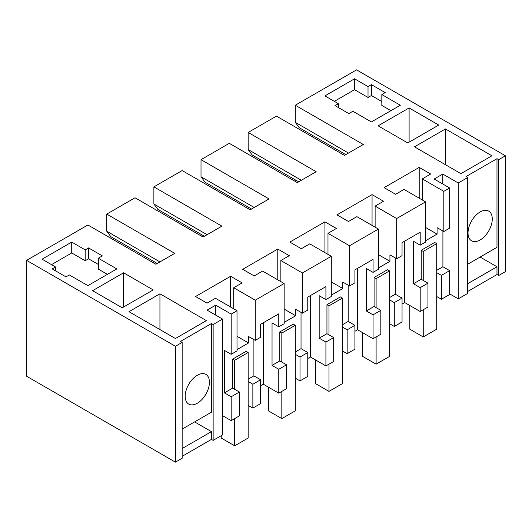 <?xml version="1.0" encoding="UTF-8"?>
<svg xmlns="http://www.w3.org/2000/svg" width="532" height="532" viewBox="0 0 532 532"><rect width="100%" height="100%" fill="white"/><g stroke="black" fill="none" stroke-linecap="round" stroke-linejoin="round"><path stroke-width="0.8" d="M467.688 291.47L496.981 274.552L498.664 275.529L505.4 271.639L505.4 155.776L356.573 69.852L295.293 105.23L295.293 122.34L299.336 127.786L345.8 154.613M182.157 342.395L182.157 458.258L175.427 462.148L175.427 346.285L182.157 342.395L180.474 341.424L211.45 323.542L213.139 324.513L222.562 319.067L222.562 434.93L213.139 440.376L211.45 439.405L182.157 456.316M175.427 462.148L26.6 376.224L26.6 260.361L87.88 224.983L155.896 264.251L174.749 253.365L106.739 214.097L106.739 231.201L159.939 261.917M505.4 155.776L498.664 159.667L496.981 158.689L466.005 176.577L467.688 177.548L467.688 293.411L458.258 298.851L449.646 293.877M312.464 135.367L312.464 136.917M467.688 177.548L458.258 182.995L442.77 174.05L434.159 179.025L449.646 187.962L443.814 191.334L422.262 178.892L430.681 174.03L419.203 167.4L384.124 187.656L395.602 194.286L404.021 189.425L425.567 201.867L396.673 218.546L375.127 206.103L383.545 201.249L372.061 194.619L336.982 214.875L348.46 221.498L356.879 216.644L378.432 229.079L363.981 237.425L349.537 245.764L327.985 233.322L336.404 228.461L324.926 221.837L289.84 242.087L301.325 248.717L309.737 243.856L331.29 256.298L316.846 264.637L302.395 272.976L280.849 260.54L289.262 255.679L277.784 249.049L242.705 269.305L254.183 275.935L262.602 271.074L284.148 283.516L255.26 300.194L233.708 287.752L242.127 282.891L230.649 276.268L195.563 296.517L207.041 303.147L215.46 298.286L237.013 310.728L231.181 314.093L231.181 354.292L224.444 350.402L224.444 392.875L232.664 388.127L232.664 359.113L234.685 360.284L234.685 389.298M295.293 105.23L363.309 144.498L344.45 155.384L276.44 116.122L248.151 132.448L316.168 171.716L297.315 182.602L229.299 143.334L201.016 159.667L269.032 198.935L250.173 209.821L182.157 170.553L153.874 186.878L221.891 226.147L203.038 237.033L135.022 197.764L106.739 214.097M175.427 346.285L26.6 260.361M222.562 319.067L207.074 310.129L215.693 305.155L231.181 314.093M381.83 94.543L385.195 92.595L371.389 84.628L368.024 86.57L354.551 78.796L324.926 95.9L338.392 103.68L335.027 105.622L348.832 113.589L352.869 111.261L371.389 121.948L400.35 105.23L381.83 94.543L381.83 105.429L390.92 110.676M71.72 242.087L85.186 249.867L88.551 247.919L102.357 255.892L98.32 258.226L116.84 268.913L87.88 285.631L69.359 274.944L65.995 276.886L52.189 268.913L55.554 266.971L42.088 259.197L71.72 242.087L71.72 252.973L85.186 260.753L88.551 258.805L98.32 264.444M123.57 272.803L92.595 290.685L122.227 307.795L153.203 289.907L123.57 272.803L123.57 307.017M409.101 107.956L438.734 125.06L407.751 142.948L378.126 125.838L409.101 107.956L409.101 142.17M445.464 128.95L491.934 155.776L460.951 173.658L414.488 146.832L445.464 128.95L445.464 164.72M159.939 293.797L128.957 311.685L175.427 338.512L206.403 320.623L159.939 293.797L159.939 329.567M498.664 159.667L498.664 275.529M458.258 182.995L458.258 298.851M442.77 174.05L442.77 183.999M467.688 283.689L496.981 266.778L496.981 274.552M496.981 158.689L496.981 247.34L467.688 264.251M496.981 266.778L480.143 257.056M295.293 122.34L348.493 153.056M396.673 218.546L396.673 258.745L389.943 254.855L389.943 261.318L378.432 254.668M425.567 201.867L425.567 242.06L420.194 245.166L420.194 232.185L402.046 242.665L402.046 255.639L396.673 258.745M419.203 167.4L419.203 198.19M422.262 178.892L422.262 199.959M443.814 191.334L443.814 231.526L437.078 227.636L437.078 234.1L425.567 227.457M449.646 187.962L449.646 228.162L443.814 231.526M442.91 231.008L442.91 266.745L449.646 270.635L449.646 294.495L441.427 299.243L436.712 296.524M480.15 211.955A17.144 9.895 -60 0 1 488.715 211.111A17.144 9.895 -60 0 1 491.349 224.843A17.144 9.895 -60 0 1 480.15 239.952A17.144 9.895 -60 0 1 471.578 240.803A17.144 9.895 -60 0 1 468.945 227.064A17.144 9.895 -60 0 1 480.15 211.955M248.151 132.448L248.151 149.559L252.195 154.998L298.658 181.824M371.389 84.628L371.389 95.514L381.83 101.539M368.024 86.57L368.024 97.456L354.551 89.682L354.551 78.796M371.389 95.514L368.024 97.456M334.355 101.346L354.551 89.682M338.392 103.68L338.392 107.564M420.194 245.166L413.464 241.275L413.464 283.749L420.194 287.632L427.954 283.157L427.954 307.017L420.194 311.499L404.706 302.555L402.046 304.091M394.285 326.455L394.285 302.595L402.046 298.113L402.046 321.98L394.285 326.455L389.57 323.735M349.537 245.764L349.537 285.957L354.911 282.858L354.911 269.877L373.058 259.403L373.058 272.377L366.322 268.487L366.322 310.961L373.058 314.851L380.819 310.369L380.819 334.236L373.058 338.718L357.571 329.774L354.911 331.31M347.15 353.674L347.15 329.807L354.911 325.331L354.911 349.192L347.15 353.674L342.435 350.954M302.395 272.976L302.395 313.175L307.769 310.07L307.769 297.095L325.917 286.615L325.917 299.596L319.18 295.706L319.18 338.179L325.917 342.069L333.677 337.587L333.677 361.447L325.917 365.93L310.429 356.985L307.769 358.521M300.008 380.892L300.008 357.025L307.769 352.543L307.769 376.41L300.008 380.892L295.293 378.166M255.26 300.194L255.26 340.387L260.627 337.288L260.627 324.307L278.775 313.833L278.775 326.808L272.045 322.924L272.045 365.391L278.775 369.281L286.542 364.799L286.542 388.666L278.775 393.148L263.287 384.204L260.627 385.74M252.866 408.104L252.866 384.244L260.627 379.762L260.627 403.622L252.866 408.104L248.151 405.384M224.444 392.875L231.181 396.759L239.4 392.018L239.4 415.878L231.181 420.626L222.562 415.652M404.706 241.129L404.706 302.555M420.194 287.632L420.194 311.499M409.773 305.481L409.773 329.182L423.246 336.956L436.712 329.182L436.712 243.643L434.691 242.479L421.224 250.253L421.224 279.267L413.464 283.749M442.91 266.745L436.712 270.322M425.567 240.743L437.078 234.1M449.646 270.635L441.427 275.377L436.712 272.657M441.427 299.243L441.427 275.377M427.954 283.157L421.224 279.267M252.866 384.244L248.151 381.517M260.627 379.762L253.897 375.871L248.151 379.183M253.897 339.602L253.897 375.871M221.219 435.708L221.219 438.042L234.685 445.816L248.151 438.042L248.151 352.51L246.136 351.339L232.664 359.113M255.26 340.387L248.524 336.503L248.524 342.96L237.013 336.317M237.013 349.61L248.524 342.96M263.287 322.771L263.287 384.204M284.148 283.516L284.148 323.709L278.775 326.808M215.693 305.155L215.693 315.104M231.181 396.759L231.181 420.626M239.4 392.018L232.664 388.127M233.708 287.752L233.708 308.819M237.013 310.728L237.013 350.921L231.181 354.292M213.139 324.513L213.139 440.376M230.649 276.268L230.649 307.05M157.246 263.473L110.776 236.647L106.739 231.201M182.157 429.098L211.45 412.187L211.45 323.542M197.312 403.243A17.144 9.895 -60 0 1 188.74 404.094A17.144 9.895 -60 0 1 186.114 390.355A17.144 9.895 -60 0 1 197.312 375.253A17.144 9.895 -60 0 1 205.884 374.402A17.144 9.895 -60 0 1 208.511 388.141A17.144 9.895 -60 0 1 197.312 403.243M182.157 448.543L211.45 431.625L194.619 421.909M211.45 431.625L211.45 439.405M88.551 247.919L88.551 258.805M85.186 249.867L85.186 260.753M51.518 264.637L71.72 252.973M55.554 266.971L55.554 270.861M98.32 258.226L98.32 269.112L107.411 274.359M394.285 302.595L389.57 299.875M402.046 298.113L395.316 294.223L389.57 297.541M395.316 257.954L395.316 294.223M362.638 332.7L362.638 356.393L376.104 364.174L389.57 356.393L389.57 270.861L387.549 269.691L374.082 277.471L374.082 306.479L366.322 310.961M378.432 267.962L389.943 261.318M357.571 268.341L357.571 329.774M373.058 314.851L373.058 338.718M380.819 310.369L374.082 306.479M375.127 206.103L375.127 227.177M378.432 229.079L378.432 269.278L373.058 272.377M372.061 194.619L372.061 225.408M248.151 149.559L301.351 180.268M201.016 159.667L201.016 176.77L205.053 182.217L251.523 209.043M347.15 329.807L342.435 327.087M354.911 325.331L348.174 321.441L342.435 324.753M348.174 285.172L348.174 321.441M315.496 359.911L315.496 383.612L328.962 391.386L342.435 383.612L342.435 298.073L340.413 296.909L326.947 304.683L326.947 333.697L319.18 338.179M349.537 285.957L342.801 282.066L342.801 288.53L331.29 281.887M331.29 295.18L342.801 288.53M310.429 295.559L310.429 356.985M325.917 342.069L325.917 365.93M333.677 337.587L326.947 333.697M327.985 233.322L327.985 254.389M331.29 256.298L331.29 296.49L325.917 299.596M324.926 221.837L324.926 252.62M201.016 176.77L254.216 207.487M153.874 186.878L153.874 203.989L157.918 209.428L204.381 236.255M300.008 357.025L295.293 354.305M307.769 352.543L301.032 348.653L295.293 351.971M301.032 312.39L301.032 348.653M268.354 387.13L268.354 410.824L281.827 418.604L295.293 410.824L295.293 325.291L293.272 324.128L279.805 331.902L279.805 360.915L272.045 365.391M302.395 313.175L295.659 309.285L295.659 315.749L284.148 309.099M284.148 322.392L295.659 315.749M278.775 369.281L278.775 393.148M286.542 364.799L279.805 360.915M280.849 260.54L280.849 281.608M277.784 249.049L277.784 279.839M153.874 203.989L207.074 234.698M436.712 243.643L423.246 251.423L423.246 280.43M423.246 309.737L423.246 336.956M421.224 250.253L423.246 251.423M295.293 181.439L295.293 179.883M389.57 270.861L376.104 278.635L376.104 307.649M376.104 336.956L376.104 364.174M374.082 277.471L376.104 278.635M248.151 208.65L248.151 207.094M342.435 298.073L328.962 305.853L328.962 334.861M328.962 364.174L328.962 391.386M326.947 304.683L328.962 305.853M201.016 235.869L201.016 234.313M295.293 325.291L281.827 333.065L281.827 362.079M281.827 391.386L281.827 418.604M279.805 331.902L281.827 333.065M153.874 263.081L153.874 261.531M248.151 352.51L234.685 360.284M234.685 418.604L234.685 445.816"/></g></svg>
